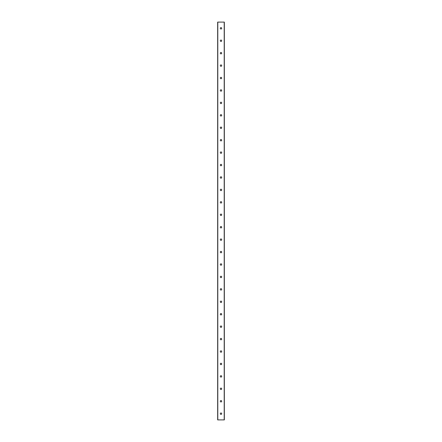 <?xml version="1.0" encoding="UTF-8"?>
<svg xmlns="http://www.w3.org/2000/svg" width="442" height="442" viewBox="0 0 442 442"><rect width="100%" height="100%" fill="white"/><g stroke="black" fill="none" stroke-linecap="round" stroke-linejoin="round"><path stroke-width="0.66" d="M221.702 401.253A0.702 0.702 0 0 1 220.652 401.861A0.702 0.702 0 0 1 220.652 400.645A0.702 0.702 0 0 1 221.702 401.253M221.702 413.684A0.702 0.702 0 0 1 220.652 414.292A0.702 0.702 0 0 1 220.652 413.077A0.702 0.702 0 0 1 221.702 413.684M221.702 388.822A0.702 0.702 0 0 1 220.652 389.43A0.702 0.702 0 0 1 220.652 388.214A0.702 0.702 0 0 1 221.702 388.822M221.702 376.391A0.702 0.702 0 0 1 220.652 376.998A0.702 0.702 0 0 1 220.652 375.783A0.702 0.702 0 0 1 221.702 376.391M221.702 363.959A0.702 0.702 0 0 1 220.652 364.567A0.702 0.702 0 0 1 220.652 363.352A0.702 0.702 0 0 1 221.702 363.959M221.702 351.528A0.702 0.702 0 0 1 220.652 352.136A0.702 0.702 0 0 1 220.652 350.92A0.702 0.702 0 0 1 221.702 351.528M221.702 339.097A0.702 0.702 0 0 1 220.652 339.705A0.702 0.702 0 0 1 220.652 338.489A0.702 0.702 0 0 1 221.702 339.097M221.702 326.666A0.702 0.702 0 0 1 220.652 327.273A0.702 0.702 0 0 1 220.652 326.058A0.702 0.702 0 0 1 221.702 326.666M221.702 314.234A0.702 0.702 0 0 1 220.652 314.842A0.702 0.702 0 0 1 220.652 313.627A0.702 0.702 0 0 1 221.702 314.234M221.702 301.803A0.702 0.702 0 0 1 220.652 302.411A0.702 0.702 0 0 1 220.652 301.195A0.702 0.702 0 0 1 221.702 301.803M221.702 289.372A0.702 0.702 0 0 1 220.652 289.98A0.702 0.702 0 0 1 220.652 288.764A0.702 0.702 0 0 1 221.702 289.372M221.702 276.941A0.702 0.702 0 0 1 220.652 277.548A0.702 0.702 0 0 1 220.652 276.333A0.702 0.702 0 0 1 221.702 276.941M221.702 264.509A0.702 0.702 0 0 1 220.652 265.117A0.702 0.702 0 0 1 220.652 263.902A0.702 0.702 0 0 1 221.702 264.509M221.702 252.078A0.702 0.702 0 0 1 220.652 252.686A0.702 0.702 0 0 1 220.652 251.47A0.702 0.702 0 0 1 221.702 252.078M221.702 239.647A0.702 0.702 0 0 1 220.652 240.255A0.702 0.702 0 0 1 220.652 239.039A0.702 0.702 0 0 1 221.702 239.647M221.702 227.216A0.702 0.702 0 0 1 220.652 227.823A0.702 0.702 0 0 1 220.652 226.608A0.702 0.702 0 0 1 221.702 227.216M221.702 214.784A0.702 0.702 0 0 1 220.652 215.392A0.702 0.702 0 0 1 220.652 214.177A0.702 0.702 0 0 1 221.702 214.784M221.702 202.353A0.702 0.702 0 0 1 220.652 202.961A0.702 0.702 0 0 1 220.652 201.745A0.702 0.702 0 0 1 221.702 202.353M221.702 189.922A0.702 0.702 0 0 1 220.652 190.53A0.702 0.702 0 0 1 220.652 189.314A0.702 0.702 0 0 1 221.702 189.922M221.702 177.491A0.702 0.702 0 0 1 220.652 178.098A0.702 0.702 0 0 1 220.652 176.883A0.702 0.702 0 0 1 221.702 177.491M221.702 165.059A0.702 0.702 0 0 1 220.652 165.667A0.702 0.702 0 0 1 220.652 164.452A0.702 0.702 0 0 1 221.702 165.059M221.702 152.628A0.702 0.702 0 0 1 220.652 153.236A0.702 0.702 0 0 1 220.652 152.02A0.702 0.702 0 0 1 221.702 152.628M221.702 140.197A0.702 0.702 0 0 1 220.652 140.805A0.702 0.702 0 0 1 220.652 139.589A0.702 0.702 0 0 1 221.702 140.197M221.702 127.766A0.702 0.702 0 0 1 220.652 128.373A0.702 0.702 0 0 1 220.652 127.158A0.702 0.702 0 0 1 221.702 127.766M221.702 115.334A0.702 0.702 0 0 1 220.652 115.942A0.702 0.702 0 0 1 220.652 114.727A0.702 0.702 0 0 1 221.702 115.334M221.702 102.903A0.702 0.702 0 0 1 220.652 103.511A0.702 0.702 0 0 1 220.652 102.295A0.702 0.702 0 0 1 221.702 102.903M221.702 90.472A0.702 0.702 0 0 1 220.652 91.08A0.702 0.702 0 0 1 220.652 89.864A0.702 0.702 0 0 1 221.702 90.472M221.702 78.041A0.702 0.702 0 0 1 220.652 78.648A0.702 0.702 0 0 1 220.652 77.433A0.702 0.702 0 0 1 221.702 78.041M221.702 65.609A0.702 0.702 0 0 1 220.652 66.217A0.702 0.702 0 0 1 220.652 65.002A0.702 0.702 0 0 1 221.702 65.609M221.702 53.178A0.702 0.702 0 0 1 220.652 53.786A0.702 0.702 0 0 1 220.652 52.57A0.702 0.702 0 0 1 221.702 53.178M221.702 40.747A0.702 0.702 0 0 1 220.652 41.355A0.702 0.702 0 0 1 220.652 40.139A0.702 0.702 0 0 1 221.702 40.747M224.343 419.9L217.657 419.9L217.657 22.1L224.343 22.1L224.343 419.9M221.702 28.316A0.702 0.702 0 0 1 220.652 28.923A0.702 0.702 0 0 1 220.652 27.708A0.702 0.702 0 0 1 221.702 28.316M224.199 419.9L224.199 22.1M217.801 419.9L217.801 22.1"/></g></svg>
